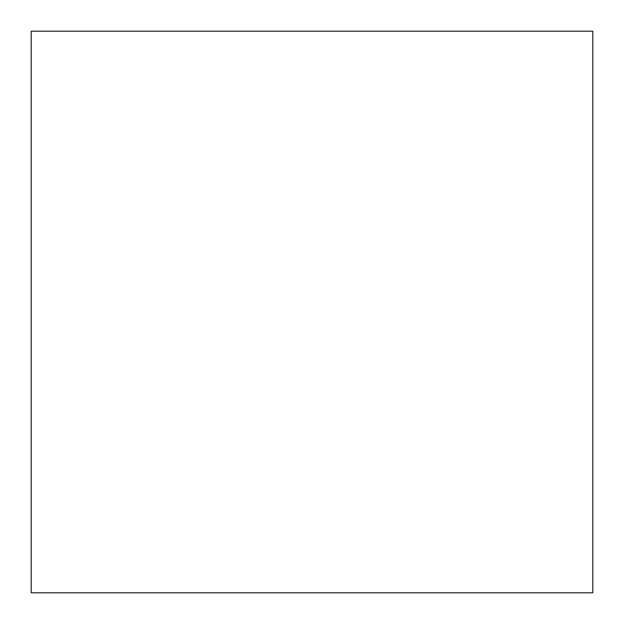 <?xml version="1.0" encoding="UTF-8"?>
<svg xmlns="http://www.w3.org/2000/svg" width="624" height="624" viewBox="0 0 624 624"><rect width="100%" height="100%" fill="white"/><g stroke="black" fill="none" stroke-linecap="round" stroke-linejoin="round"><path stroke-width="0.94" d="M31.2 312L31.2 31.2L592.8 31.2L592.8 592.8L31.2 592.8L31.2 312"/></g></svg>
